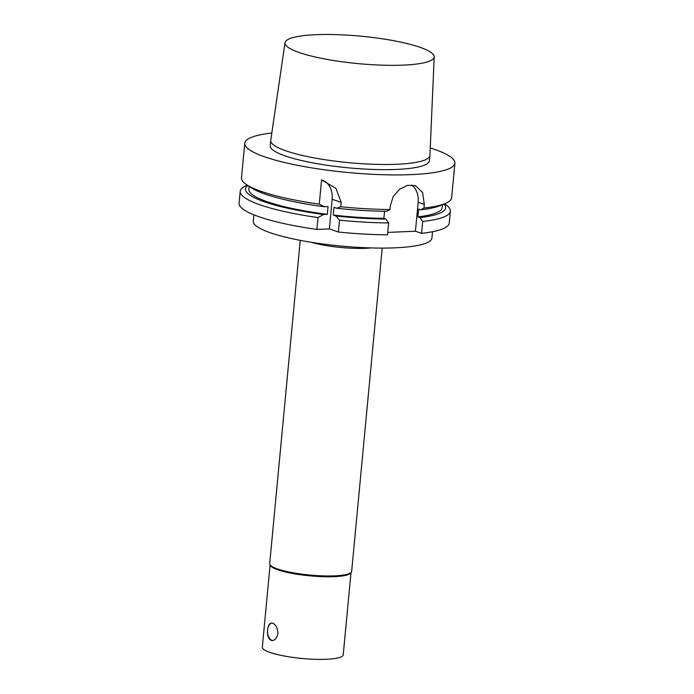 <?xml version="1.0" encoding="UTF-8"?>
<svg xmlns="http://www.w3.org/2000/svg" width="694" height="694" viewBox="0 0 694 694"><rect width="100%" height="100%" fill="white"/><g stroke="black" fill="none" stroke-linecap="round" stroke-linejoin="round"><path stroke-width="1.04" d="M329.364 228.907L316.889 229.436L318.008 217.56L323.578 214.489L327.316 214.333L328.045 206.586L324.315 206.751L319.275 204.14L321.574 179.867L335.905 188.326L341.205 202.379L340.789 206.743L336.685 208.243L333.979 207.306L333.25 215.053L335.957 215.99L339.522 220.163A105.549 19.415 -174.6 0 0 388.649 222.939L387.53 234.824A105.549 19.415 -174.6 0 1 338.403 232.039L329.364 228.907L332.166 199.239A21.106 16.595 109.2 0 0 322.233 180.093M430.245 147.987A105.549 19.415 -174.6 0 1 454.908 163.125A105.549 19.415 -174.6 0 1 348.006 172.52A105.549 19.415 -174.6 0 1 244.756 143.259A105.549 19.415 -174.6 0 1 271.814 133.005M319.275 204.14A105.549 19.415 -174.6 0 1 246.561 184.673A105.549 19.415 -174.6 0 1 241.477 177.864L244.756 143.259M336.685 208.243A100.526 18.495 -174.6 0 0 386.662 211.314L389.924 209.519A105.549 19.415 -174.6 0 1 340.789 206.743M389.924 209.519L390.262 205.901L393.255 196.549L399.536 189.28L407.673 185.324L415.35 185.628L422.577 192.446L424.312 204.435L423.973 208.053L420.711 209.848L418.664 209.137L417.927 216.884L419.974 217.595L422.698 221.473L421.579 233.358L415.428 231.215L387.755 232.412M454.908 163.125L451.638 197.729A105.549 19.415 -174.6 0 1 445.375 203.463A105.549 19.415 -174.6 0 1 423.973 208.053M271.97 623.039A8.762 5.17 -92.5 0 0 267.676 629.328C268.179 625.441 269.489 623.342 271.614 623.03L272.759 623.212C275.865 624.626 277.565 627.844 277.878 632.867L277.756 634.177C276.871 638.072 275.076 640.198 272.369 640.536L271.137 640.354C268.474 638.922 267.277 635.678 267.554 630.629A8.762 5.17 -92.5 0 0 272.742 640.501M267.554 630.629L267.676 629.328M444.507 203.828L445.288 204.348A105.549 19.415 -174.6 0 1 450.371 211.15L449.244 223.034A105.549 19.415 -174.6 0 1 421.579 233.358M316.889 229.436A105.549 19.415 -174.6 0 1 239.092 203.168L240.211 191.284A105.549 19.415 -174.6 0 1 246.483 185.558L247.35 185.194M450.371 211.15A105.549 19.415 -174.6 0 1 422.698 221.473M318.008 217.56A105.549 19.415 -174.6 0 1 240.211 191.284M444.021 204.027A100.526 18.495 -174.6 0 1 419.974 217.595M323.578 214.489A100.526 18.495 -174.6 0 1 247.784 185.48M442.503 204.669L442.234 207.523A97.099 17.862 -174.6 0 1 417.927 216.884M445.375 203.463L440.404 205.554A100.526 18.495 -174.6 0 1 420.711 209.848M339.522 220.163L338.403 232.039M388.649 222.939L385.925 219.061L383.877 218.35A97.099 17.862 -174.6 0 1 333.25 215.053M383.877 218.35L384.545 211.288M385.925 219.061A100.526 18.495 -174.6 0 1 335.957 215.99M415.428 231.215L418.161 202.301A21.106 16.595 109.2 0 0 411.568 184.942M315.839 34.7A74.935 13.785 -174.6 0 1 393.793 40.729A74.935 13.785 -174.6 0 1 434.21 56.83A74.935 13.785 -174.6 0 1 358.295 63.631A74.935 13.785 -174.6 0 1 285.008 42.724A74.935 13.785 -174.6 0 1 315.839 34.7M434.21 56.83L429.924 155.421A79.949 14.704 -174.6 0 1 429.916 155.551A79.949 14.704 -174.6 0 1 348.935 162.674A79.949 14.704 -174.6 0 1 270.721 140.509A79.949 14.704 -174.6 0 1 270.738 140.37L285.008 42.724M429.916 155.551L429.43 160.722A79.949 14.704 -174.6 0 1 348.449 167.835A79.949 14.704 -174.6 0 1 270.235 145.671L270.721 140.509M324.315 206.751A100.526 18.495 -174.6 0 1 251.046 187.658L246.561 184.673M327.316 214.333A97.099 17.862 -174.6 0 1 248.886 189.245L249.155 186.391M432.527 231.727L431.92 238.068A89.717 16.5 -174.6 0 1 369.399 247.879A89.717 16.5 -174.6 0 1 270.252 232.742A89.717 16.5 -174.6 0 1 253.293 221.186L253.891 214.836M371.056 247.932A41.163 7.573 -174.6 0 1 311.233 242.275M382.203 248.096L351.65 571.379A41.163 7.573 -174.6 0 1 351.329 572.177A41.163 7.573 -174.6 0 1 320.828 575.803A41.163 7.573 -174.6 0 1 277.47 568.933A41.163 7.573 -174.6 0 1 269.853 564.474A41.163 7.573 -174.6 0 1 269.688 563.632L300.242 240.35M351.329 572.177L350.722 573.01A40.634 7.478 -174.6 0 1 320.611 576.593A40.634 7.478 -174.6 0 1 277.808 569.809A40.634 7.478 -174.6 0 1 270.287 565.402L269.853 564.474M350.999 572.628L343.226 654.858A40.634 7.478 -174.6 0 1 314.911 659.3A40.634 7.478 -174.6 0 1 270.001 652.438A40.634 7.478 -174.6 0 1 262.315 647.207L270.087 564.985M341.205 202.379L332.166 199.239M418.161 202.301L424.312 204.435"/></g></svg>
